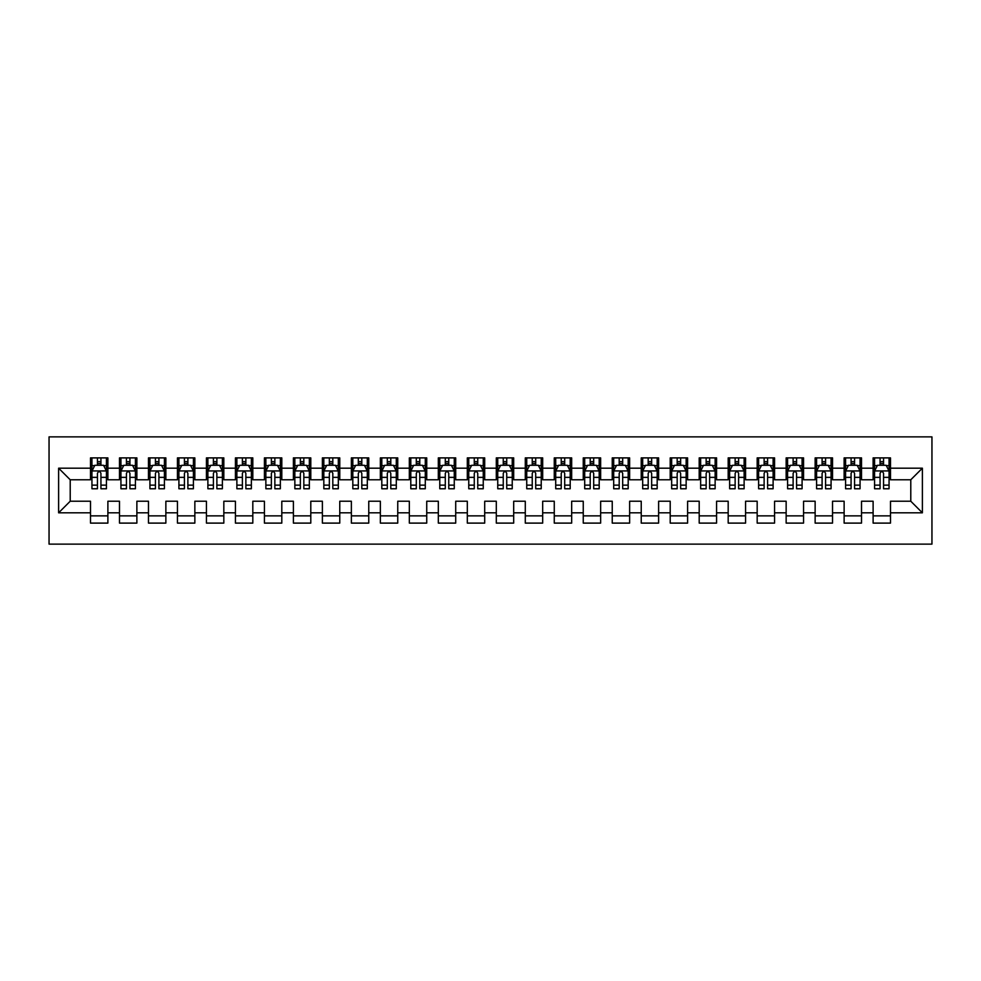 <?xml version="1.0" encoding="UTF-8"?>
<svg xmlns="http://www.w3.org/2000/svg" width="981" height="981" viewBox="0 0 981 981"><rect width="100%" height="100%" fill="white"/><g stroke="black" fill="none" stroke-linecap="round" stroke-linejoin="round"><path stroke-width="1.47" d="M49.05 544.124L931.95 544.124L931.95 436.876L49.05 436.876L49.05 544.124M58.615 512.818L58.615 468.182L90.497 468.182L90.497 479.77L70.215 479.77L70.215 501.23L58.615 512.818L90.497 512.818L90.497 523.106L107.885 523.106L107.885 512.818L119.486 512.818L119.486 523.106L136.874 523.106L136.874 512.818L148.474 512.818L148.474 523.106L165.863 523.106L165.863 512.818L177.451 512.818L177.451 523.106L194.851 523.106L194.851 512.818L206.439 512.818L206.439 523.106L223.827 523.106L223.827 512.818L235.428 512.818L235.428 523.106L252.816 523.106L252.816 512.818L264.416 512.818L264.416 523.106L281.805 523.106L281.805 512.818L293.393 512.818L293.393 523.106L310.793 523.106L310.793 512.818L322.381 512.818L322.381 523.106L339.769 523.106L339.769 512.818L351.37 512.818L351.37 523.106L368.758 523.106L368.758 512.818L380.358 512.818L380.358 523.106L397.746 523.106L397.746 512.818L409.335 512.818L409.335 523.106L426.735 523.106L426.735 512.818L438.323 512.818L438.323 523.106L455.711 523.106L455.711 512.818L467.312 512.818L467.312 523.106L484.7 523.106L484.7 512.818L496.3 512.818L496.3 523.106L513.688 523.106L513.688 512.818L525.289 512.818L525.289 523.106L542.677 523.106L542.677 512.818L554.265 512.818L554.265 523.106L571.665 523.106L571.665 512.818L583.254 512.818L583.254 523.106L600.642 523.106L600.642 512.818L612.242 512.818L612.242 523.106L629.63 523.106L629.63 512.818L641.231 512.818L641.231 523.106L658.619 523.106L658.619 512.818L670.207 512.818L670.207 523.106L687.607 523.106L687.607 512.818L699.195 512.818L699.195 523.106L716.584 523.106L716.584 512.818L728.184 512.818L728.184 523.106L745.572 523.106L745.572 512.818L757.173 512.818L757.173 523.106L774.561 523.106L774.561 512.818L786.149 512.818L786.149 523.106L803.549 523.106L803.549 512.818L815.137 512.818L815.137 523.106L832.526 523.106L832.526 512.818L844.126 512.818L844.126 523.106L861.514 523.106L861.514 512.818L873.115 512.818L873.115 523.106L890.503 523.106L890.503 501.23L910.785 501.23L910.785 479.77L890.503 479.77L890.503 468.182L922.385 468.182L922.385 512.818L890.503 512.818M890.503 468.182L890.503 457.894L873.115 457.894L873.115 468.182L861.514 468.182L861.514 457.894L844.126 457.894L844.126 468.182L832.526 468.182L832.526 457.894L815.137 457.894L815.137 468.182L803.549 468.182L803.549 457.894L786.149 457.894L786.149 468.182L774.561 468.182L774.561 457.894L757.173 457.894L757.173 468.182L745.572 468.182L745.572 457.894L728.184 457.894L728.184 468.182L716.584 468.182L716.584 457.894L699.195 457.894L699.195 468.182L687.607 468.182L687.607 457.894L670.207 457.894L670.207 468.182L658.619 468.182L658.619 457.894L641.231 457.894L641.231 468.182L629.63 468.182L629.63 457.894L612.242 457.894L612.242 468.182L600.642 468.182L600.642 457.894L583.254 457.894L583.254 468.182L571.665 468.182L571.665 457.894L554.265 457.894L554.265 468.182L542.677 468.182L542.677 457.894L525.289 457.894L525.289 468.182L513.688 468.182L513.688 457.894L496.3 457.894L496.3 468.182L484.7 468.182L484.7 457.894L467.312 457.894L467.312 468.182L455.711 468.182L455.711 457.894L438.323 457.894L438.323 468.182L426.735 468.182L426.735 457.894L409.335 457.894L409.335 468.182L397.746 468.182L397.746 457.894L380.358 457.894L380.358 468.182L368.758 468.182L368.758 457.894L351.37 457.894L351.37 468.182L339.769 468.182L339.769 457.894L322.381 457.894L322.381 468.182L310.793 468.182L310.793 457.894L293.393 457.894L293.393 468.182L281.805 468.182L281.805 457.894L264.416 457.894L264.416 468.182L252.816 468.182L252.816 457.894L235.428 457.894L235.428 468.182L223.827 468.182L223.827 457.894L206.439 457.894L206.439 468.182L194.851 468.182L194.851 457.894L177.451 457.894L177.451 468.182L165.863 468.182L165.863 457.894L148.474 457.894L148.474 468.182L136.874 468.182L136.874 457.894L119.486 457.894L119.486 468.182L107.885 468.182L107.885 457.894L90.497 457.894L90.497 468.182M861.514 512.818L861.514 501.23L873.115 501.23L873.115 512.818M922.385 468.182L910.785 479.77M832.526 512.818L832.526 501.23L844.126 501.23L844.126 512.818M873.115 468.182L873.115 479.77L861.514 479.77L861.514 468.182M803.549 512.818L803.549 501.23L815.137 501.23L815.137 512.818M844.126 468.182L844.126 479.77L832.526 479.77L832.526 468.182M774.561 512.818L774.561 501.23L786.149 501.23L786.149 512.818M815.137 468.182L815.137 479.77L803.549 479.77L803.549 468.182M745.572 512.818L745.572 501.23L757.173 501.23L757.173 512.818M786.149 468.182L786.149 479.77L774.561 479.77L774.561 468.182M716.584 512.818L716.584 501.23L728.184 501.23L728.184 512.818M757.173 468.182L757.173 479.77L745.572 479.77L745.572 468.182M687.607 512.818L687.607 501.23L699.195 501.23L699.195 512.818M728.184 468.182L728.184 479.77L716.584 479.77L716.584 468.182M658.619 512.818L658.619 501.23L670.207 501.23L670.207 512.818M699.195 468.182L699.195 479.77L687.607 479.77L687.607 468.182M629.63 512.818L629.63 501.23L641.231 501.23L641.231 512.818M670.207 468.182L670.207 479.77L658.619 479.77L658.619 468.182M600.642 512.818L600.642 501.23L612.242 501.23L612.242 512.818M641.231 468.182L641.231 479.77L629.63 479.77L629.63 468.182M571.665 512.818L571.665 501.23L583.254 501.23L583.254 512.818M612.242 468.182L612.242 479.77L600.642 479.77L600.642 468.182M542.677 512.818L542.677 501.23L554.265 501.23L554.265 512.818M583.254 468.182L583.254 479.77L571.665 479.77L571.665 468.182M513.688 512.818L513.688 501.23L525.289 501.23L525.289 512.818M554.265 468.182L554.265 479.77L542.677 479.77L542.677 468.182M484.7 512.818L484.7 501.23L496.3 501.23L496.3 512.818M525.289 468.182L525.289 479.77L513.688 479.77L513.688 468.182M455.711 512.818L455.711 501.23L467.312 501.23L467.312 512.818M496.3 468.182L496.3 479.77L484.7 479.77L484.7 468.182M426.735 512.818L426.735 501.23L438.323 501.23L438.323 512.818M467.312 468.182L467.312 479.77L455.711 479.77L455.711 468.182M397.746 512.818L397.746 501.23L409.335 501.23L409.335 512.818M438.323 468.182L438.323 479.77L426.735 479.77L426.735 468.182M368.758 512.818L368.758 501.23L380.358 501.23L380.358 512.818M409.335 468.182L409.335 479.77L397.746 479.77L397.746 468.182M339.769 512.818L339.769 501.23L351.37 501.23L351.37 512.818M380.358 468.182L380.358 479.77L368.758 479.77L368.758 468.182M310.793 512.818L310.793 501.23L322.381 501.23L322.381 512.818M351.37 468.182L351.37 479.77L339.769 479.77L339.769 468.182M281.805 512.818L281.805 501.23L293.393 501.23L293.393 512.818M322.381 468.182L322.381 479.77L310.793 479.77L310.793 468.182M252.816 512.818L252.816 501.23L264.416 501.23L264.416 512.818M293.393 468.182L293.393 479.77L281.805 479.77L281.805 468.182M223.827 512.818L223.827 501.23L235.428 501.23L235.428 512.818M264.416 468.182L264.416 479.77L252.816 479.77L252.816 468.182M194.851 512.818L194.851 501.23L206.439 501.23L206.439 512.818M235.428 468.182L235.428 479.77L223.827 479.77L223.827 468.182M165.863 512.818L165.863 501.23L177.451 501.23L177.451 512.818M206.439 468.182L206.439 479.77L194.851 479.77L194.851 468.182M136.874 512.818L136.874 501.23L148.474 501.23L148.474 512.818M177.451 468.182L177.451 479.77L165.863 479.77L165.863 468.182M107.885 512.818L107.885 501.23L119.486 501.23L119.486 512.818M148.474 468.182L148.474 479.77L136.874 479.77L136.874 468.182M70.215 501.23L90.497 501.23L90.497 512.818M119.486 468.182L119.486 479.77L107.885 479.77L107.885 468.182M873.115 465.141L874.562 465.141M889.056 465.141L890.503 465.141M844.126 465.141L845.573 465.141M860.067 465.141L861.514 465.141M815.137 465.141L816.584 465.141M831.079 465.141L832.526 465.141M786.149 465.141L787.596 465.141M802.09 465.141L803.549 465.141M757.173 465.141L758.62 465.141M773.114 465.141L774.561 465.141M728.184 465.141L729.631 465.141M744.125 465.141L745.572 465.141M699.195 465.141L700.642 465.141M715.137 465.141L716.584 465.141M670.207 465.141L671.654 465.141M686.148 465.141L687.607 465.141M641.231 465.141L642.678 465.141M657.172 465.141L658.619 465.141M612.242 465.141L613.689 465.141M628.183 465.141L629.63 465.141M583.254 465.141L584.701 465.141M599.195 465.141L600.642 465.141M554.265 465.141L555.712 465.141M570.206 465.141L571.665 465.141M525.289 465.141L526.736 465.141M541.23 465.141L542.677 465.141M496.3 465.141L497.747 465.141M512.241 465.141L513.688 465.141M467.312 465.141L468.759 465.141M483.253 465.141L484.7 465.141M438.323 465.141L439.77 465.141M454.264 465.141L455.711 465.141M409.335 465.141L410.794 465.141M425.288 465.141L426.735 465.141M380.358 465.141L381.805 465.141M396.299 465.141L397.746 465.141M351.37 465.141L352.817 465.141M367.311 465.141L368.758 465.141M322.381 465.141L323.828 465.141M338.322 465.141L339.769 465.141M293.393 465.141L294.852 465.141M309.346 465.141L310.793 465.141M264.416 465.141L265.863 465.141M280.358 465.141L281.805 465.141M235.428 465.141L236.875 465.141M251.369 465.141L252.816 465.141M206.439 465.141L207.886 465.141M222.38 465.141L223.827 465.141M177.451 465.141L178.91 465.141M193.404 465.141L194.851 465.141M148.474 465.141L149.921 465.141M164.416 465.141L165.863 465.141M119.486 465.141L120.933 465.141M135.427 465.141L136.874 465.141M90.497 465.141L91.944 465.141M106.439 465.141L107.885 465.141M90.497 515.859L107.885 515.859M119.486 515.859L136.874 515.859M148.474 515.859L165.863 515.859M177.451 515.859L194.851 515.859M206.439 515.859L223.827 515.859M235.428 515.859L252.816 515.859M264.416 515.859L281.805 515.859M293.393 515.859L310.793 515.859M322.381 515.859L339.769 515.859M351.37 515.859L368.758 515.859M380.358 515.859L397.746 515.859M409.335 515.859L426.735 515.859M438.323 515.859L455.711 515.859M467.312 515.859L484.7 515.859M496.3 515.859L513.688 515.859M525.289 515.859L542.677 515.859M554.265 515.859L571.665 515.859M583.254 515.859L600.642 515.859M612.242 515.859L629.63 515.859M641.231 515.859L658.619 515.859M670.207 515.859L687.607 515.859M699.195 515.859L716.584 515.859M728.184 515.859L745.572 515.859M757.173 515.859L774.561 515.859M786.149 515.859L803.549 515.859M815.137 515.859L832.526 515.859M844.126 515.859L861.514 515.859M873.115 515.859L890.503 515.859M58.615 468.182L70.215 479.77M910.785 501.23L922.385 512.818M100.933 461.659L97.45 461.659M106.439 485.129L100.933 485.129L100.933 488.759L106.439 488.759L106.439 471.076L103.545 465.288L94.85 465.288L91.944 471.076L91.944 488.759L97.45 488.759L97.45 485.129L91.944 485.129M91.944 471.076L91.944 457.894M106.439 471.076L106.439 457.894M97.45 465.288L97.45 457.894M100.933 457.894L100.933 465.288M100.933 485.129L100.933 473.259C99.78 471.015 98.615 471.015 97.45 473.259L97.45 485.129M100.933 465.141L97.45 465.141M129.921 461.659L126.439 461.659M135.427 485.129L129.921 485.129L129.921 488.759L135.427 488.759L135.427 471.076L132.533 465.288L123.827 465.288L120.933 471.076L120.933 488.759L126.439 488.759L126.439 485.129L120.933 485.129M120.933 471.076L120.933 457.894M135.427 471.076L135.427 457.894M126.439 465.288L126.439 457.894M129.921 457.894L129.921 465.288M129.921 485.129L129.921 473.259C128.756 471.015 127.604 471.015 126.439 473.259L126.439 485.129M129.921 465.141L126.439 465.141M158.91 461.659L155.427 461.659M164.416 485.129L158.91 485.129L158.91 488.759L164.416 488.759L164.416 471.076L161.509 465.288L152.815 465.288L149.921 471.076L149.921 488.759L155.427 488.759L155.427 485.129L149.921 485.129M149.921 471.076L149.921 457.894M164.416 471.076L164.416 457.894M155.427 465.288L155.427 457.894M158.91 457.894L158.91 465.288M158.91 485.129L158.91 473.259C157.745 471.015 156.592 471.015 155.427 473.259L155.427 485.129M158.91 465.141L155.427 465.141M187.886 461.659L184.416 461.659M193.404 485.129L187.886 485.129L187.886 488.759L193.404 488.759L193.404 471.076L190.498 465.288L181.804 465.288L178.91 471.076L178.91 488.759L184.416 488.759L184.416 485.129L178.91 485.129M178.91 471.076L178.91 457.894M193.404 471.076L193.404 457.894M184.416 465.288L184.416 457.894M187.886 457.894L187.886 465.288M187.886 485.129L187.886 473.259C186.733 471.015 185.568 471.015 184.416 473.259L184.416 485.129M187.886 465.141L184.416 465.141M216.875 461.659L213.392 461.659M222.38 485.129L216.875 485.129L216.875 488.759L222.38 488.759L222.38 471.076L219.486 465.288L210.792 465.288L207.886 471.076L207.886 488.759L213.392 488.759L213.392 485.129L207.886 485.129M207.886 471.076L207.886 457.894M222.38 471.076L222.38 457.894M213.392 465.288L213.392 457.894M216.875 457.894L216.875 465.288M216.875 485.129L216.875 473.259C215.722 471.015 214.557 471.015 213.392 473.259L213.392 485.129M216.875 465.141L213.392 465.141M245.863 461.659L242.381 461.659M251.369 485.129L245.863 485.129L245.863 488.759L251.369 488.759L251.369 471.076L248.475 465.288L239.781 465.288L236.875 471.076L236.875 488.759L242.381 488.759L242.381 485.129L236.875 485.129M236.875 471.076L236.875 457.894M251.369 471.076L251.369 457.894M242.381 465.288L242.381 457.894M245.863 457.894L245.863 465.288M245.863 485.129L245.863 473.259C244.698 471.015 243.546 471.015 242.381 473.259L242.381 485.129M245.863 465.141L242.381 465.141M274.852 461.659L271.369 461.659M280.358 485.129L274.852 485.129L274.852 488.759L280.358 488.759L280.358 471.076L277.451 465.288L268.757 465.288L265.863 471.076L265.863 488.759L271.369 488.759L271.369 485.129L265.863 485.129M265.863 471.076L265.863 457.894M280.358 471.076L280.358 457.894M271.369 465.288L271.369 457.894M274.852 457.894L274.852 465.288M274.852 485.129L274.852 473.259C273.687 471.015 272.534 471.015 271.369 473.259L271.369 485.129M274.852 465.141L271.369 465.141M303.828 461.659L300.358 461.659M309.346 485.129L303.828 485.129L303.828 488.759L309.346 488.759L309.346 471.076L306.44 465.288L297.746 465.288L294.852 471.076L294.852 488.759L300.358 488.759L300.358 485.129L294.852 485.129M294.852 471.076L294.852 457.894M309.346 471.076L309.346 457.894M300.358 465.288L300.358 457.894M303.828 457.894L303.828 465.288M303.828 485.129L303.828 473.259C302.675 471.015 301.51 471.015 300.358 473.259L300.358 485.129M303.828 465.141L300.358 465.141M332.817 461.659L329.346 461.659M338.322 485.129L332.817 485.129L332.817 488.759L338.322 488.759L338.322 471.076L335.428 465.288L326.734 465.288L323.828 471.076L323.828 488.759L329.346 488.759L329.346 485.129L323.828 485.129M323.828 471.076L323.828 457.894M338.322 471.076L338.322 457.894M329.346 465.288L329.346 457.894M332.817 457.894L332.817 465.288M332.817 485.129L332.817 473.259C331.664 471.015 330.499 471.015 329.346 473.259L329.346 485.129M332.817 465.141L329.346 465.141M361.805 461.659L358.323 461.659M367.311 485.129L361.805 485.129L361.805 488.759L367.311 488.759L367.311 471.076L364.417 465.288L355.723 465.288L352.817 471.076L352.817 488.759L358.323 488.759L358.323 485.129L352.817 485.129M352.817 471.076L352.817 457.894M367.311 471.076L367.311 457.894M358.323 465.288L358.323 457.894M361.805 457.894L361.805 465.288M361.805 485.129L361.805 473.259C360.652 471.015 359.487 471.015 358.323 473.259L358.323 485.129M361.805 465.141L358.323 465.141M390.794 461.659L387.311 461.659M396.299 485.129L390.794 485.129L390.794 488.759L396.299 488.759L396.299 471.076L393.393 465.288L384.699 465.288L381.805 471.076L381.805 488.759L387.311 488.759L387.311 485.129L381.805 485.129M381.805 471.076L381.805 457.894M396.299 471.076L396.299 457.894M387.311 465.288L387.311 457.894M390.794 457.894L390.794 465.288M390.794 485.129L390.794 473.259C389.629 471.015 388.476 471.015 387.311 473.259L387.311 485.129M390.794 465.141L387.311 465.141M419.77 461.659L416.3 461.659M425.288 485.129L419.77 485.129L419.77 488.759L425.288 488.759L425.288 471.076L422.382 465.288L413.688 465.288L410.794 471.076L410.794 488.759L416.3 488.759L416.3 485.129L410.794 485.129M410.794 471.076L410.794 457.894M425.288 471.076L425.288 457.894M416.3 465.288L416.3 457.894M419.77 457.894L419.77 465.288M419.77 485.129L419.77 473.259C418.617 471.015 417.452 471.015 416.3 473.259L416.3 485.129M419.77 465.141L416.3 465.141M448.758 461.659L445.288 461.659M454.264 485.129L448.758 485.129L448.758 488.759L454.264 488.759L454.264 471.076L451.37 465.288L442.676 465.288L439.77 471.076L439.77 488.759L445.288 488.759L445.288 485.129L439.77 485.129M439.77 471.076L439.77 457.894M454.264 471.076L454.264 457.894M445.288 465.288L445.288 457.894M448.758 457.894L448.758 465.288M448.758 485.129L448.758 473.259C447.606 471.015 446.441 471.015 445.288 473.259L445.288 485.129M448.758 465.141L445.288 465.141M477.747 461.659L474.264 461.659M483.253 485.129L477.747 485.129L477.747 488.759L483.253 488.759L483.253 471.076L480.359 465.288L471.665 465.288L468.759 471.076L468.759 488.759L474.264 488.759L474.264 485.129L468.759 485.129M468.759 471.076L468.759 457.894M483.253 471.076L483.253 457.894M474.264 465.288L474.264 457.894M477.747 457.894L477.747 465.288M477.747 485.129L477.747 473.259C476.594 471.015 475.429 471.015 474.264 473.259L474.264 485.129M477.747 465.141L474.264 465.141M506.736 461.659L503.253 461.659M512.241 485.129L506.736 485.129L506.736 488.759L512.241 488.759L512.241 471.076L509.335 465.288L500.641 465.288L497.747 471.076L497.747 488.759L503.253 488.759L503.253 485.129L497.747 485.129M497.747 471.076L497.747 457.894M512.241 471.076L512.241 457.894M503.253 465.288L503.253 457.894M506.736 457.894L506.736 465.288M506.736 485.129L506.736 473.259C505.571 471.015 504.418 471.015 503.253 473.259L503.253 485.129M506.736 465.141L503.253 465.141M535.712 461.659L532.242 461.659M541.23 485.129L535.712 485.129L535.712 488.759L541.23 488.759L541.23 471.076L538.324 465.288L529.63 465.288L526.736 471.076L526.736 488.759L532.242 488.759L532.242 485.129L526.736 485.129M526.736 471.076L526.736 457.894M541.23 471.076L541.23 457.894M532.242 465.288L532.242 457.894M535.712 457.894L535.712 465.288M535.712 485.129L535.712 473.259C534.559 471.015 533.394 471.015 532.242 473.259L532.242 485.129M535.712 465.141L532.242 465.141M564.7 461.659L561.23 461.659M570.206 485.129L564.7 485.129L564.7 488.759L570.206 488.759L570.206 471.076L567.312 465.288L558.618 465.288L555.712 471.076L555.712 488.759L561.23 488.759L561.23 485.129L555.712 485.129M555.712 471.076L555.712 457.894M570.206 471.076L570.206 457.894M561.23 465.288L561.23 457.894M564.7 457.894L564.7 465.288M564.7 485.129L564.7 473.259C563.548 471.015 562.383 471.015 561.23 473.259L561.23 485.129M564.7 465.141L561.23 465.141M593.689 461.659L590.206 461.659M599.195 485.129L593.689 485.129L593.689 488.759L599.195 488.759L599.195 471.076L596.301 465.288L587.607 465.288L584.701 471.076L584.701 488.759L590.206 488.759L590.206 485.129L584.701 485.129M584.701 471.076L584.701 457.894M599.195 471.076L599.195 457.894M590.206 465.288L590.206 457.894M593.689 457.894L593.689 465.288M593.689 485.129L593.689 473.259C592.536 471.015 591.371 471.015 590.206 473.259L590.206 485.129M593.689 465.141L590.206 465.141M622.677 461.659L619.195 461.659M628.183 485.129L622.677 485.129L622.677 488.759L628.183 488.759L628.183 471.076L625.277 465.288L616.583 465.288L613.689 471.076L613.689 488.759L619.195 488.759L619.195 485.129L613.689 485.129M613.689 471.076L613.689 457.894M628.183 471.076L628.183 457.894M619.195 465.288L619.195 457.894M622.677 457.894L622.677 465.288M622.677 485.129L622.677 473.259C621.513 471.015 620.36 471.015 619.195 473.259L619.195 485.129M622.677 465.141L619.195 465.141M651.654 461.659L648.183 461.659M657.172 485.129L651.654 485.129L651.654 488.759L657.172 488.759L657.172 471.076L654.266 465.288L645.572 465.288L642.678 471.076L642.678 488.759L648.183 488.759L648.183 485.129L642.678 485.129M642.678 471.076L642.678 457.894M657.172 471.076L657.172 457.894M648.183 465.288L648.183 457.894M651.654 457.894L651.654 465.288M651.654 485.129L651.654 473.259C650.501 471.015 649.348 471.015 648.183 473.259L648.183 485.129M651.654 465.141L648.183 465.141M680.642 461.659L677.172 461.659M686.148 485.129L680.642 485.129L680.642 488.759L686.148 488.759L686.148 471.076L683.254 465.288L674.56 465.288L671.654 471.076L671.654 488.759L677.172 488.759L677.172 485.129L671.654 485.129M671.654 471.076L671.654 457.894M686.148 471.076L686.148 457.894M677.172 465.288L677.172 457.894M680.642 457.894L680.642 465.288M680.642 485.129L680.642 473.259C679.49 471.015 678.325 471.015 677.172 473.259L677.172 485.129M680.642 465.141L677.172 465.141M709.631 461.659L706.148 461.659M715.137 485.129L709.631 485.129L709.631 488.759L715.137 488.759L715.137 471.076L712.243 465.288L703.549 465.288L700.642 471.076L700.642 488.759L706.148 488.759L706.148 485.129L700.642 485.129M700.642 471.076L700.642 457.894M715.137 471.076L715.137 457.894M706.148 465.288L706.148 457.894M709.631 457.894L709.631 465.288M709.631 485.129L709.631 473.259C708.478 471.015 707.313 471.015 706.148 473.259L706.148 485.129M709.631 465.141L706.148 465.141M738.619 461.659L735.137 461.659M744.125 485.129L738.619 485.129L738.619 488.759L744.125 488.759L744.125 471.076L741.219 465.288L732.525 465.288L729.631 471.076L729.631 488.759L735.137 488.759L735.137 485.129L729.631 485.129M729.631 471.076L729.631 457.894M744.125 471.076L744.125 457.894M735.137 465.288L735.137 457.894M738.619 457.894L738.619 465.288M738.619 485.129L738.619 473.259C737.454 471.015 736.302 471.015 735.137 473.259L735.137 485.129M738.619 465.141L735.137 465.141M767.608 461.659L764.125 461.659M773.114 485.129L767.608 485.129L767.608 488.759L773.114 488.759L773.114 471.076L770.208 465.288L761.514 465.288L758.62 471.076L758.62 488.759L764.125 488.759L764.125 485.129L758.62 485.129M758.62 471.076L758.62 457.894M773.114 471.076L773.114 457.894M764.125 465.288L764.125 457.894M767.608 457.894L767.608 465.288M767.608 485.129L767.608 473.259C766.443 471.015 765.29 471.015 764.125 473.259L764.125 485.129M767.608 465.141L764.125 465.141M796.584 461.659L793.114 461.659M802.09 485.129L796.584 485.129L796.584 488.759L802.09 488.759L802.09 471.076L799.196 465.288L790.502 465.288L787.596 471.076L787.596 488.759L793.114 488.759L793.114 485.129L787.596 485.129M787.596 471.076L787.596 457.894M802.09 471.076L802.09 457.894M793.114 465.288L793.114 457.894M796.584 457.894L796.584 465.288M796.584 485.129L796.584 473.259C795.432 471.015 794.267 471.015 793.114 473.259L793.114 485.129M796.584 465.141L793.114 465.141M825.573 461.659L822.09 461.659M831.079 485.129L825.573 485.129L825.573 488.759L831.079 488.759L831.079 471.076L828.185 465.288L819.491 465.288L816.584 471.076L816.584 488.759L822.09 488.759L822.09 485.129L816.584 485.129M816.584 471.076L816.584 457.894M831.079 471.076L831.079 457.894M822.09 465.288L822.09 457.894M825.573 457.894L825.573 465.288M825.573 485.129L825.573 473.259C824.42 471.015 823.255 471.015 822.09 473.259L822.09 485.129M825.573 465.141L822.09 465.141M854.561 461.659L851.079 461.659M860.067 485.129L854.561 485.129L854.561 488.759L860.067 488.759L860.067 471.076L857.173 465.288L848.467 465.288L845.573 471.076L845.573 488.759L851.079 488.759L851.079 485.129L845.573 485.129M845.573 471.076L845.573 457.894M860.067 471.076L860.067 457.894M851.079 465.288L851.079 457.894M854.561 457.894L854.561 465.288M854.561 485.129L854.561 473.259C853.396 471.015 852.244 471.015 851.079 473.259L851.079 485.129M854.561 465.141L851.079 465.141M883.55 461.659L880.067 461.659M889.056 485.129L883.55 485.129L883.55 488.759L889.056 488.759L889.056 471.076L886.15 465.288L877.455 465.288L874.562 471.076L874.562 488.759L880.067 488.759L880.067 485.129L874.562 485.129M874.562 471.076L874.562 457.894M889.056 471.076L889.056 457.894M880.067 465.288L880.067 457.894M883.55 457.894L883.55 465.288M883.55 485.129L883.55 473.259C882.385 471.015 881.232 471.015 880.067 473.259L880.067 485.129M883.55 465.141L880.067 465.141M106.365 470.929L92.018 470.929M91.944 465.632L94.679 465.632M103.716 465.632L106.439 465.632M97.45 477.355L91.944 477.355M106.439 477.355L100.933 477.355M100.933 463.498L97.45 463.498M135.353 470.929L121.006 470.929M120.933 465.632L123.655 465.632M132.705 465.632L135.427 465.632M126.439 477.355L120.933 477.355M135.427 477.355L129.921 477.355M129.921 463.498L126.439 463.498M164.342 470.929L149.995 470.929M149.921 465.632L152.644 465.632M161.693 465.632L164.416 465.632M155.427 477.355L149.921 477.355M164.416 477.355L158.91 477.355M158.91 463.498L155.427 463.498M193.331 470.929L178.983 470.929M178.91 465.632L181.632 465.632M190.67 465.632L193.404 465.632M184.416 477.355L178.91 477.355M193.404 477.355L187.886 477.355M187.886 463.498L184.416 463.498M222.307 470.929L207.96 470.929M207.886 465.632L210.621 465.632M219.658 465.632L222.38 465.632M213.392 477.355L207.886 477.355M222.38 477.355L216.875 477.355M216.875 463.498L213.392 463.498M251.295 470.929L236.948 470.929M236.875 465.632L239.597 465.632M248.647 465.632L251.369 465.632M242.381 477.355L236.875 477.355M251.369 477.355L245.863 477.355M245.863 463.498L242.381 463.498M280.284 470.929L265.937 470.929M265.863 465.632L268.586 465.632M277.635 465.632L280.358 465.632M271.369 477.355L265.863 477.355M280.358 477.355L274.852 477.355M274.852 463.498L271.369 463.498M309.273 470.929L294.925 470.929M294.852 465.632L297.574 465.632M306.612 465.632L309.346 465.632M300.358 477.355L294.852 477.355M309.346 477.355L303.828 477.355M303.828 463.498L300.358 463.498M338.249 470.929L323.902 470.929M323.828 465.632L326.563 465.632M335.6 465.632L338.322 465.632M329.346 477.355L323.828 477.355M338.322 477.355L332.817 477.355M332.817 463.498L329.346 463.498M367.237 470.929L352.89 470.929M352.817 465.632L355.539 465.632M364.589 465.632L367.311 465.632M358.323 477.355L352.817 477.355M367.311 477.355L361.805 477.355M361.805 463.498L358.323 463.498M396.226 470.929L381.879 470.929M381.805 465.632L384.527 465.632M393.577 465.632L396.299 465.632M387.311 477.355L381.805 477.355M396.299 477.355L390.794 477.355M390.794 463.498L387.311 463.498M425.214 470.929L410.867 470.929M410.794 465.632L413.516 465.632M422.553 465.632L425.288 465.632M416.3 477.355L410.794 477.355M425.288 477.355L419.77 477.355M419.77 463.498L416.3 463.498M454.191 470.929L439.844 470.929M439.77 465.632L442.505 465.632M451.542 465.632L454.264 465.632M445.288 477.355L439.77 477.355M454.264 477.355L448.758 477.355M448.758 463.498L445.288 463.498M483.179 470.929L468.832 470.929M468.759 465.632L471.481 465.632M480.531 465.632L483.253 465.632M474.264 477.355L468.759 477.355M483.253 477.355L477.747 477.355M477.747 463.498L474.264 463.498M512.168 470.929L497.821 470.929M497.747 465.632L500.469 465.632M509.519 465.632L512.241 465.632M503.253 477.355L497.747 477.355M512.241 477.355L506.736 477.355M506.736 463.498L503.253 463.498M541.156 470.929L526.809 470.929M526.736 465.632L529.458 465.632M538.495 465.632L541.23 465.632M532.242 477.355L526.736 477.355M541.23 477.355L535.712 477.355M535.712 463.498L532.242 463.498M570.133 470.929L555.786 470.929M555.712 465.632L558.447 465.632M567.484 465.632L570.206 465.632M561.23 477.355L555.712 477.355M570.206 477.355L564.7 477.355M564.7 463.498L561.23 463.498M599.121 470.929L584.774 470.929M584.701 465.632L587.423 465.632M596.473 465.632L599.195 465.632M590.206 477.355L584.701 477.355M599.195 477.355L593.689 477.355M593.689 463.498L590.206 463.498M628.11 470.929L613.763 470.929M613.689 465.632L616.411 465.632M625.461 465.632L628.183 465.632M619.195 477.355L613.689 477.355M628.183 477.355L622.677 477.355M622.677 463.498L619.195 463.498M657.098 470.929L642.751 470.929M642.678 465.632L645.4 465.632M654.437 465.632L657.172 465.632M648.183 477.355L642.678 477.355M657.172 477.355L651.654 477.355M651.654 463.498L648.183 463.498M686.075 470.929L671.727 470.929M671.654 465.632L674.388 465.632M683.426 465.632L686.148 465.632M677.172 477.355L671.654 477.355M686.148 477.355L680.642 477.355M680.642 463.498L677.172 463.498M715.063 470.929L700.716 470.929M700.642 465.632L703.365 465.632M712.414 465.632L715.137 465.632M706.148 477.355L700.642 477.355M715.137 477.355L709.631 477.355M709.631 463.498L706.148 463.498M744.052 470.929L729.705 470.929M729.631 465.632L732.353 465.632M741.403 465.632L744.125 465.632M735.137 477.355L729.631 477.355M744.125 477.355L738.619 477.355M738.619 463.498L735.137 463.498M773.04 470.929L758.693 470.929M758.62 465.632L761.342 465.632M770.379 465.632L773.114 465.632M764.125 477.355L758.62 477.355M773.114 477.355L767.608 477.355M767.608 463.498L764.125 463.498M802.017 470.929L787.669 470.929M787.596 465.632L790.33 465.632M799.368 465.632L802.09 465.632M793.114 477.355L787.596 477.355M802.09 477.355L796.584 477.355M796.584 463.498L793.114 463.498M831.005 470.929L816.658 470.929M816.584 465.632L819.307 465.632M828.356 465.632L831.079 465.632M822.09 477.355L816.584 477.355M831.079 477.355L825.573 477.355M825.573 463.498L822.09 463.498M859.994 470.929L845.647 470.929M845.573 465.632L848.295 465.632M857.345 465.632L860.067 465.632M851.079 477.355L845.573 477.355M860.067 477.355L854.561 477.355M854.561 463.498L851.079 463.498M888.982 470.929L874.635 470.929M874.562 465.632L877.284 465.632M886.321 465.632L889.056 465.632M880.067 477.355L874.562 477.355M889.056 477.355L883.55 477.355M883.55 463.498L880.067 463.498"/></g></svg>
